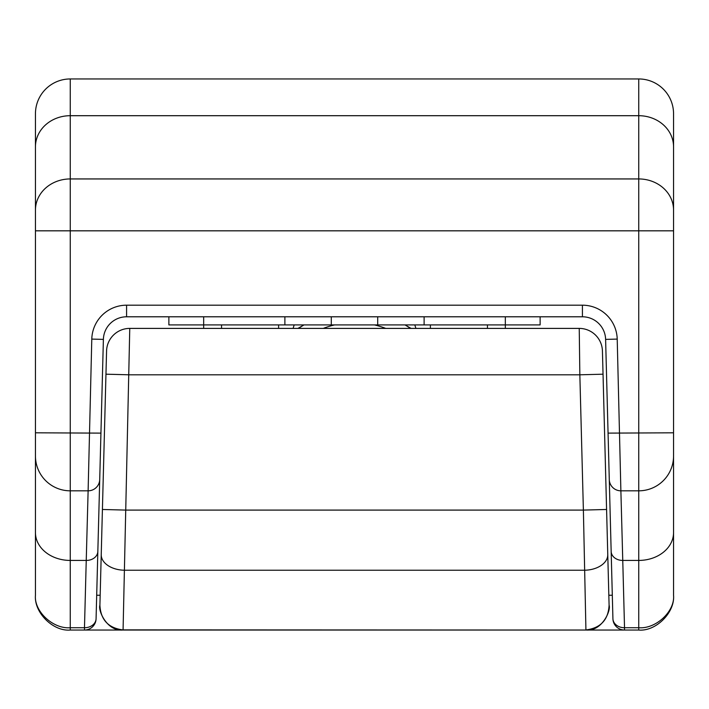 <?xml version="1.0" encoding="UTF-8"?>
<svg xmlns="http://www.w3.org/2000/svg" width="709" height="709" viewBox="0 0 709 709"><rect width="100%" height="100%" fill="white"/><g stroke="black" fill="none" stroke-linecap="round" stroke-linejoin="round"><path stroke-width="1.06" d="M540.125 316.79L540.125 324.917L424.115 324.917L424.115 316.79M414.792 324.917A63.81 63.81 0 0 1 415.891 328.4M293.109 328.4A63.81 63.81 0 0 1 294.208 324.917M377.702 316.79L377.702 324.917L331.298 324.917L331.298 316.79M284.885 316.79L284.885 324.917L203.678 324.917L203.678 316.79M608.827 595.241L612.31 595.241L605.61 339.389A23.202 23.202 0 0 0 582.417 316.79L126.583 316.79A23.202 23.202 0 0 0 103.39 339.389L96.69 595.241L100.173 595.241M505.322 316.79L505.322 328.4M203.678 328.4L203.678 324.917L168.875 324.917L168.875 316.79M673.55 595.241C675.11 612.461 655.967 631.595 638.747 630.044L585.926 630.044L583.383 510.09L606.585 509.479L609.093 605.238L602.428 350.99L603.04 374.192L579.847 374.804L579.235 328.4L129.765 328.4L123.074 630.044L70.253 630.044C53.033 631.595 33.89 612.461 35.45 595.241L35.45 113.759A34.803 34.803 0 0 1 70.253 78.956L638.747 78.956A34.803 34.803 0 0 1 673.55 113.759L673.55 595.241C675.11 611.309 655.967 629.175 638.747 627.722L638.747 78.956A34.803 34.803 0 0 1 673.55 113.759M35.45 113.759A34.803 34.803 0 0 1 70.253 78.956L70.253 490.823L88.12 490.823L91.789 339.088A34.803 34.803 0 0 1 126.583 305.189L582.417 305.189A34.803 34.803 0 0 1 617.211 339.088L620.88 490.823L638.747 490.823A34.803 34.803 0 0 0 673.55 456.02M97.833 551.451A11.601 9.279 -178.5 0 1 86.241 560.429L88.12 490.823A11.601 11.601 0 0 0 99.721 479.523L96.078 618.744A11.601 9.279 -178.5 0 1 84.477 627.722L86.241 560.429L70.253 560.429L70.253 627.722C53.033 629.175 33.89 611.309 35.45 595.241M624.523 630.044A11.601 11.601 0 0 1 612.922 618.744A11.601 9.279 -1.5 0 0 624.523 627.722L624.523 630.044A11.601 11.601 0 0 1 612.922 618.744L609.279 479.523A11.601 11.601 0 0 0 620.88 490.823L622.759 560.429L638.747 560.429A34.803 27.846 180 0 0 673.55 532.592M35.45 432.809L100.935 433.119L99.721 479.523M620.88 490.823A11.601 11.601 0 0 1 609.279 479.523L608.065 433.119L673.55 432.809M284.885 324.917L331.298 324.917M377.702 324.917L424.115 324.917M96.078 618.744A11.601 11.601 0 0 1 84.477 630.044L84.477 627.722L70.253 627.722L70.253 630.044M35.45 532.592A34.803 27.846 180 0 0 70.253 560.429L70.253 490.823A34.803 34.803 0 0 1 35.45 456.02M102.415 509.479L106.572 350.99L105.96 374.192L129.153 374.804L579.847 374.804L583.383 510.09L125.617 510.09L102.415 509.479L99.907 605.238L102.415 509.479M602.428 350.99A23.202 23.202 0 0 0 579.235 328.4A23.202 23.202 0 0 1 602.428 350.99M586.52 629.876C600.807 627.855 608.331 619.648 609.093 605.238C611.149 610.476 602.021 631.24 586.529 630.035L122.48 629.876C108.193 627.855 100.669 619.648 99.907 605.238C97.851 610.476 106.979 631.24 122.471 630.035L122.48 629.876M129.765 328.4A23.202 23.202 0 0 0 106.572 350.99A23.202 23.202 0 0 1 129.765 328.4M385.74 328.4A87.012 87.012 0 0 0 374.458 324.917M334.542 324.917A87.012 87.012 0 0 0 323.26 328.4M411.069 328.4L405.034 324.917A98.613 98.613 0 0 1 410.44 328.4M298.56 328.4A98.613 98.613 0 0 1 303.984 324.917M297.931 328.4L303.736 325.05M487.438 328.4L487.438 324.917M430.39 328.4L430.39 324.917M278.61 328.4L278.61 324.917M221.562 328.4L221.562 324.917M35.45 230.824L673.55 230.824M611.167 551.451A11.601 9.279 -1.5 0 0 622.759 560.429L624.523 627.722L638.747 627.722L638.747 630.044M35.45 146.834A34.803 31.134 180 0 1 70.253 115.7L638.747 115.7A34.803 31.134 180 0 1 673.55 146.834M35.45 210.077A34.803 31.134 180 0 1 70.253 178.943L638.747 178.943A34.803 31.134 180 0 1 673.55 210.077M617.211 339.088L605.61 339.389A23.202 23.202 0 0 0 582.417 316.79L582.417 305.189M126.583 305.189L126.583 316.79A23.202 23.202 0 0 0 103.39 339.389L91.789 339.088M607.764 554.589A23.202 15.031 -1.5 0 1 584.571 570.231L124.43 570.231A23.202 15.031 1.5 0 1 101.236 554.589M122.471 630.035L586.529 630.035"/></g></svg>
